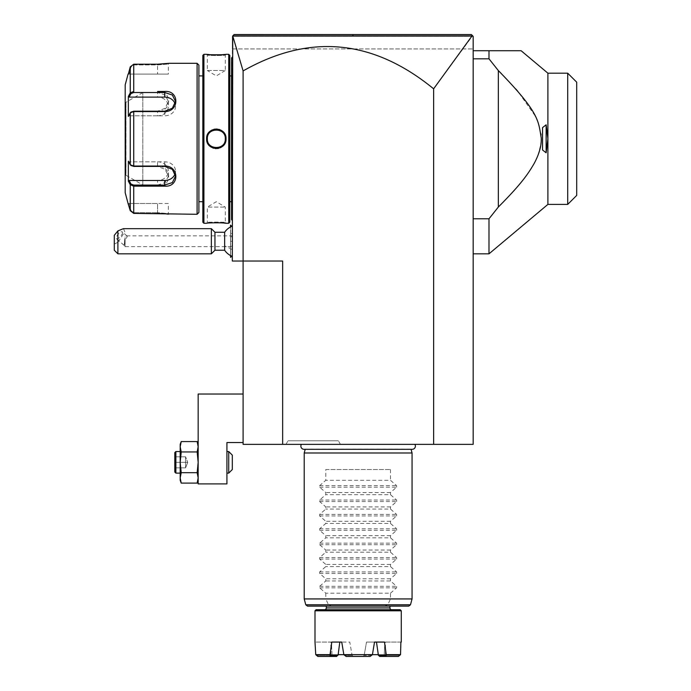 <?xml version="1.0" encoding="UTF-8"?>
<svg xmlns="http://www.w3.org/2000/svg" width="691" height="691" viewBox="0 0 691 691"><rect width="100%" height="100%" fill="white"/><g stroke="black" fill="none" stroke-linecap="round" stroke-linejoin="round"><path stroke-width="0.52" stroke-dasharray="3.46 2.59" d="M433.628 444.356L473.171 444.356L473.171 36.347L232.314 36.347L234.111 34.55L232.314 36.347L232.314 261.025L243.102 261.025L243.102 444.356L433.628 444.356L433.628 88.811C372.959 39.24 309.456 33.28 243.102 70.923L243.102 261.025L282.645 261.025L243.102 261.025L282.645 261.025L282.645 444.356M414.868 444.356L301.397 444.356L414.868 444.356M340.438 444.356L285.962 444.356L340.438 444.356L338.365 440.763L288.035 440.763L338.365 440.763M233.178 35.483L232.314 36.347L232.314 48.931L232.314 36.347L473.171 36.347L472.618 35.794L433.628 88.811M243.102 70.923L232.737 35.923L472.039 35.923M232.314 226.873L232.314 256.361L232.314 226.147L232.314 233.869L232.314 226.873L231.796 226.354M232.314 144.082L232.314 133.518L232.314 144.082L231.597 144.013L231.597 218.961L232.314 219.686L232.314 199.915L232.314 220.403L231.597 218.961L231.597 219.686L232.314 220.403L231.597 218.961L232.314 220.403M232.314 126.254L232.314 57.914L232.314 126.254L231.597 126.254L231.597 133.588L232.314 133.518M232.314 57.198L231.597 57.914L231.597 58.631L232.314 57.198L232.314 57.914L232.314 57.198L232.314 57.914L232.314 57.198L231.597 57.914L231.597 126.254M232.314 151.346L232.314 199.915L232.314 151.346L231.597 151.346M352.885 34.55L471.374 34.55L473.171 36.347L471.374 34.55L234.111 34.55L352.885 34.55L352.971 35.915M232.314 48.931L473.171 48.931L232.314 48.931M473.171 36.347L473.171 48.931L473.171 36.347M473.171 50.728L473.171 253.83L473.171 50.728L521.126 50.728M243.102 394.025L243.102 442.56L226.924 442.56L226.924 483.899L198.162 483.899L198.162 394.025L243.102 394.025L243.102 442.56M226.924 473.119L226.924 451.543L226.924 473.119L226.924 451.543L226.924 473.119L228.721 473.119L228.721 451.543L232.314 455.144L232.314 469.517L232.314 455.144L232.314 469.517L228.721 473.119L228.721 451.543L226.924 451.543M181.206 451.957L197.151 451.957L181.206 451.957L180.196 462.331L180.196 446.766L181.206 441.575L180.196 444.356L180.196 480.305L180.196 446.766L181.206 451.957L180.196 446.446L181.206 451.957L180.196 462.331L181.206 472.704L180.196 477.896L181.206 472.704L180.196 462.331L181.206 451.957L197.151 451.957L198.162 462.331L198.162 444.356L198.162 480.305L198.162 444.356L198.162 480.305L198.162 462.331L197.151 451.957L198.162 446.766L197.151 451.957L198.162 462.331L197.151 472.704L198.162 462.331L197.151 472.704L198.162 477.896M181.206 472.704L180.196 477.896L180.196 462.331L181.206 472.704L197.151 472.704M180.196 477.896L180.196 480.305L181.206 483.087L180.8 481.869L181.206 483.087L197.151 483.087L197.557 481.869L197.151 483.087M198.162 478.215L198.118 478.967L198.162 478.215M198.11 479.027L197.643 481.567L198.11 479.027M180.196 478.215L180.239 478.967L180.196 478.215M180.239 479.027L180.714 481.567L180.239 479.027M198.144 445.997L197.151 441.575L197.626 443.035L197.151 441.575L181.206 441.575L180.731 443.035L181.206 441.575M197.626 443.043L198.136 445.937L197.626 443.043M180.731 443.043L180.221 445.937L180.731 443.043M180.196 451.543L180.196 473.119L180.196 451.543L180.196 473.119L180.196 451.543L175.877 451.543L175.877 473.119L180.196 473.119M175.877 473.119L175.877 451.543L175.877 473.119L174.797 472.039L174.797 452.622M174.797 468.956L174.797 455.706L174.797 468.956L175.903 467.85L175.903 456.811L175.903 467.85L174.797 468.956L174.797 462.331L175.903 462.331L175.903 456.811L175.903 462.331L174.797 462.331L174.797 455.706L175.903 456.811L174.797 455.706L174.797 468.956L175.903 467.85L185.585 467.85L187.745 462.331L185.585 462.331L185.585 467.85L187.745 462.331L175.903 462.331L185.585 462.331L185.585 456.811L187.745 462.331L185.585 456.811L175.903 456.811L185.585 456.811L185.585 467.85L175.903 467.85L174.797 468.956M185.585 467.85L185.585 462.331L174.797 462.331L187.745 462.331L185.585 467.85L175.903 467.85L185.585 467.85L187.745 462.331L185.585 462.331L185.585 456.811L187.745 462.331L185.585 456.811L175.903 456.811L174.797 455.706L175.903 456.811L185.585 456.811L185.585 467.85M198.144 446.101L197.151 451.957M228.721 473.119L228.721 451.543M233.636 35.025L234.076 34.585M347.357 34.55L357.783 34.55M473.171 58.821L488.995 58.821L488.995 50.728M473.171 218.779L488.995 218.779L498.332 207.032L498.332 70.568L488.995 58.821M488.995 253.83L488.995 218.779M542.547 149.99L542.547 127.61M498.522 206.842L501.01 204.355M501.295 204.061L508.161 196.97M508.282 196.84L511.703 193.16M514.113 190.509L522.776 180.265M523.087 179.867L526.456 175.436M526.594 175.255L530.93 168.932M531.008 168.794L533.435 164.778M533.772 164.19L537.943 155.432M537.961 155.397L540.967 143.693M541.079 142.648L541.234 137.319M541.234 137.267L541.079 134.952M540.967 133.907L537.961 122.203L535.007 115.708M534.981 115.647L517.663 91.143M515.797 88.992L508.628 81.123M508.282 80.752L501.295 73.531M547.903 73.194L547.903 204.406M567.708 204.406L567.708 73.211M576.7 195.415L576.7 82.177M224.653 232.262L224.653 245.746A16.178 8.085 180 0 0 230.518 248.397L230.518 233.022L232.314 233.869M224.653 250.237L224.653 245.746M230.518 248.397L230.587 249.52L232.314 248.63M230.587 232.988L230.587 226.924M230.587 225.145L230.587 257.354M230.587 255.575L230.587 249.52M230.518 233.022L230.518 226.959M230.518 225.145L230.518 257.354M230.518 255.54L230.518 249.486M230.518 236.754L230.518 245.746L230.518 236.754L232.314 236.754L232.314 241.254L232.314 236.754L230.518 236.754M232.314 245.746L232.314 241.254L232.314 245.746L230.518 245.746L232.314 245.746M230.518 241.254L232.314 241.254L230.518 241.254M214.953 250.237L214.953 232.262M211.36 228.669L211.36 253.83M117.893 253.83L117.893 242.265L114.3 244.096L114.3 250.237M114.3 235.294L114.3 244.096M123.499 228.669L124.812 231.908L117.893 242.265M122.566 232.539A4.492 1.589 -49.1 0 1 120.001 236.97A4.492 1.589 -49.1 0 1 116.442 238.689A4.492 1.589 -49.1 0 1 116.209 238.041A4.492 1.589 -49.1 0 1 118.774 233.618A4.492 1.589 -49.1 0 1 122.324 231.891A4.492 1.589 -49.1 0 1 122.566 232.539M125.088 240.459L124.302 245.34L125.088 246.644L125.088 236.236L126.678 235.856L127.23 236.581L125.088 240.459L125.088 246.644L232.314 246.644L232.314 235.856L232.314 246.644M124.38 242.921L124.38 245.435A4.492 1.589 -49.1 0 1 124.069 245.296A4.492 1.589 -49.1 0 1 123.836 244.649A4.492 1.589 130.9 0 1 124.38 242.921L125.088 236.236M231.597 218.961L232.314 219.686M231.597 144.013L231.597 133.588M231.597 58.631L232.314 57.914L231.597 58.631M231.597 138.796L231.597 202.428L231.597 138.796M231.52 75.898L231.52 201.703M229.801 201.703L229.801 75.898L229.801 201.703M229.801 55.401L229.801 222.2M228.721 54.321L228.721 223.279M203.914 54.321L203.914 223.279M209.157 54.58L212.759 54.814M214.953 54.883L216.62 54.891M217.363 54.883L219.971 54.814M221.837 54.71L222.917 54.624M223.936 54.537L224.705 54.468M225.162 54.416L225.776 54.347M207.3 223.202L206.609 223.279L207.335 222.554L207.335 207.101L225.309 207.101L207.335 207.101L216.318 201.703L225.309 207.101L225.309 222.554C225.922 221.949 206.721 221.949 207.335 222.554C206.721 221.949 225.914 221.949 225.309 222.554L225.767 223.245M225.162 223.184L224.635 223.124M223.936 223.055L222.796 222.96M221.975 222.899L219.755 222.778M217.605 222.718L215.557 222.709M215.437 222.709L212.75 222.787M210.539 222.908L208.604 223.063M208.552 223.072L207.395 223.193M206.98 141.456L207.818 143.512M209.537 145.801L210.72 146.794M211.506 147.295L212.483 147.796M213.839 148.263L215.307 148.539M216.309 148.591L217.328 148.539M218.779 148.271L220.239 147.753M221.129 147.304L222.001 146.734M223.107 145.801L224.851 143.469M225.655 141.474L226.026 138.796L225.309 138.796C225.914 127.213 206.713 127.248 207.335 138.796C206.721 150.388 225.931 150.353 225.309 138.796A8.983 8.983 0 0 1 216.318 147.788A8.983 8.983 0 0 1 207.335 138.796A8.983 8.983 0 0 1 216.318 129.813A8.983 8.983 0 0 1 225.309 138.796M225.655 136.127L224.851 134.132M223.115 131.808L221.915 130.798M221.155 130.314L220.092 129.778M218.797 129.329L217.32 129.062M216.326 129.01L215.307 129.062M213.847 129.329L212.474 129.813M211.524 130.288L210.53 130.945M209.563 131.774L207.784 134.14M206.98 136.144L206.609 138.796L207.335 138.796M202.834 55.401L202.834 222.2M202.834 201.703L202.834 75.898L202.834 201.703M198.887 201.703L198.887 75.898L198.887 201.703M198.887 65.109L198.887 212.491M197.09 63.304L197.09 214.288M130.254 210.703L130.953 210.522L133.726 212.681L157.548 212.681L133.726 212.681L130.953 210.522L130.254 210.703L130.254 184.739L130.953 184.005L133.726 185.076L157.548 185.076L157.548 186.155C172.335 187.365 172.361 165.823 157.548 166.039L133.726 166.039L130.254 164.769L130.953 165.322L129.096 161.815L157.548 161.815A10.788 9.337 0 0 1 168.328 171.152A10.788 9.337 0 0 1 157.548 180.489L157.548 185.076L165.158 182.579L168.328 176.188L165.149 169.338L157.548 166.401L133.726 166.401L131.04 165.46M129.096 97.103L128.353 96.455L128.353 116.434L130.254 112.832L133.726 111.562L157.548 111.562C172.206 111.925 172.422 90.201 157.548 91.445L157.548 92.516L133.726 92.516L130.953 93.596L129.096 97.103L157.548 97.103A10.788 9.337 180 0 1 168.328 106.449A10.788 9.337 180 0 1 157.548 115.786L157.548 111.199L165.149 108.262L168.328 101.413L165.158 95.021L157.548 92.516L157.548 97.103M157.755 64.211L160.139 64.159M161.763 64.082L163.111 63.995M163.732 63.943L164.899 63.84M166.047 63.719L167.092 63.589M167.464 63.537L168.181 63.434M168.328 203.508L157.548 203.508L168.328 203.508L168.328 213.571L169.045 214.288L168.328 213.571L157.548 212.681L168.328 213.571L169.045 214.288L168.163 214.158M167.533 214.072L166.937 213.994M166.151 213.899L164.769 213.744M157.755 213.389L133.726 213.389L133.726 185.076M130.254 184.739L133.726 186.155M131.299 165.728L128.353 161.158L128.353 181.146L129.096 180.489L130.953 184.005M175.514 176.188L175.514 171.152A10.788 9.337 0 0 0 164.734 161.815L129.096 161.815L128.353 161.158L130.254 164.769L130.254 112.832L131.04 112.141M133.726 166.401L133.726 111.199L130.953 112.279L129.096 115.786L130.953 112.279L130.254 112.832L131.307 111.864M133.726 111.199L157.548 111.562M130.254 92.862L130.254 66.889L130.953 67.079L133.726 64.919L133.726 64.211L133.726 91.445L130.254 92.862L130.953 93.596M133.726 64.211L133.726 64.919L157.548 64.919L168.328 64.03L157.548 64.919L133.726 64.919L130.953 67.079L129.096 74.092L130.953 67.079L130.254 66.889M157.548 115.786L129.096 115.786L128.353 116.434L129.096 115.786L164.734 115.786A10.788 9.337 180 0 0 175.514 106.449A10.788 9.337 180 0 0 175.125 103.944M130.953 210.522L129.096 203.508L157.548 203.508L157.548 212.681L157.548 203.508L129.096 203.508L130.953 210.522M128.353 203.508L129.096 203.508L128.353 203.508M125.192 84.881L125.192 192.72M129.096 180.489L157.548 180.489M129.096 74.092L168.328 74.092L157.548 74.092L157.548 64.919L157.548 74.092L129.096 74.092M175.514 171.152A10.788 9.337 0 0 1 175.125 173.657M125.192 176.006L125.192 101.594L125.192 176.006A0.717 0.717 180 0 1 125.909 175.289L125.995 102.311L125.995 175.289L142.804 184.989L142.804 92.603L142.804 184.989M142.804 92.603L125.909 102.311L125.909 175.289L125.909 102.311A0.717 0.717 0 0 1 125.192 101.594M226.026 54.321L225.309 55.038C225.922 55.651 206.721 55.651 207.335 55.038C206.721 55.651 225.914 55.651 225.309 55.038L225.309 70.499L207.335 70.499L207.335 55.038L206.609 54.321M207.335 70.499L225.309 70.499L216.318 75.898L207.335 70.499M225.292 138.243A8.983 8.983 0 0 0 216.318 129.813A8.983 8.983 0 0 0 207.352 138.243M225.292 139.357A8.983 8.983 0 0 1 216.318 147.788A8.983 8.983 0 0 1 207.352 139.349M304.066 449.314A3.196 3.196 0 0 0 305.258 449.09L411.015 449.09A3.196 3.196 0 0 0 412.199 449.314L304.066 449.314M411.076 449.314L305.197 449.314M304.213 452.985L412.052 452.985M325.781 469.517L390.484 469.517L325.781 469.517L325.781 480.297L319.665 485.652L319.665 487.181L325.781 492.536L325.781 494.678L319.665 500.034L319.665 501.554L325.781 506.909L325.781 509.06L319.665 514.415L319.665 515.935L325.781 521.29L325.781 523.441L319.665 528.788L319.665 530.317L325.781 535.672L325.781 537.814L319.665 543.169L319.665 544.698L325.781 550.045L325.781 552.195L319.665 557.551L319.665 559.071L325.781 564.426L325.781 566.577L319.665 571.932L319.665 573.452L325.781 578.808L325.781 580.958L319.665 586.305L319.665 587.834L325.781 593.189L390.484 593.189L390.484 598.933L387.798 604.789L384.619 606.119L331.654 606.119L328.467 604.789L325.781 598.933L304.213 598.933M390.484 598.933L412.052 598.933M331.654 606.119L307.512 606.119M408.752 606.119L384.619 606.119M325.781 593.189L325.781 598.933M390.484 593.189L396.599 587.834L396.599 586.305L390.484 580.958L325.781 580.958M319.665 573.452L396.599 573.452L390.484 578.808L390.484 580.958M396.599 573.452L396.599 571.932L390.484 566.577L325.781 566.577M319.665 559.071L396.599 559.071L390.484 564.426L390.484 566.577M396.599 559.071L396.599 557.551L390.484 552.195L325.781 552.195M319.665 544.698L396.599 544.698L390.484 550.045L390.484 552.195M396.599 544.698L396.599 543.169L390.484 537.814L325.781 537.814M319.665 530.317L396.599 530.317L390.484 535.672L390.484 537.814M396.599 530.317L396.599 528.788L390.484 523.441L325.781 523.441M319.665 515.935L396.599 515.935L390.484 521.29L390.484 523.441M396.599 515.935L396.599 514.415L390.484 509.06L325.781 509.06M319.665 501.554L396.599 501.554L390.484 506.909L390.484 509.06M396.599 501.554L396.599 500.034L390.484 494.678L325.781 494.678M319.665 487.181L396.599 487.181L390.484 492.536L390.484 494.678M396.599 487.181L396.599 485.652L390.484 480.297L325.781 480.297M390.484 469.517L390.484 480.297M390.484 578.808L325.781 578.808M390.484 564.426L325.781 564.426M390.484 550.045L325.781 550.045M390.484 535.672L325.781 535.672M390.484 521.29L325.781 521.29M390.484 506.909L325.781 506.909M390.484 492.536L325.781 492.536M389.949 606.119L326.316 606.119M391.745 609.721L324.52 609.721L391.745 609.721M400.193 609.721L316.072 609.721M401.272 610.792L314.992 610.792M400.53 654.653L386.234 654.653L384.498 642.069L366.506 642.069L364.295 654.653L378.107 654.653L376.474 642.069L366.506 642.069L374.522 642.069L372.423 654.653L343.842 654.653L341.743 642.069L331.775 642.069L339.799 642.069L338.158 654.653L332 654.653L331.43 642.069L315.381 642.069L331.43 642.069L332 654.653L330.816 654.653L332 654.653L331.602 655.388L316.513 655.388L331.602 655.388L331.369 656.45L317.869 656.45L336.638 656.45L337.847 655.388L330.307 655.388L331.775 642.069L349.767 642.069L351.978 654.653L349.767 642.069L341.743 642.069M315.744 654.653L330.03 654.653M384.671 655.388L399.752 655.388L384.671 655.388L384.896 656.45L398.396 656.45L384.896 656.45L384.265 654.653L384.844 642.069L384.265 654.653L385.457 654.653L384.265 654.653L384.671 655.388M400.884 642.069L384.844 642.069L400.884 642.069M385.967 655.388L378.418 655.388L379.635 656.45L386.381 656.45L386.234 654.653M386.381 656.45L398.396 656.45M384.498 642.069L376.474 642.069L384.498 642.069M371.922 655.388L364.382 655.388L371.922 655.388M343.842 654.653L364.295 654.653L363.406 656.45L364.295 654.653L351.978 654.653L351.883 655.388L344.343 655.388L351.883 655.388L352.868 656.45L346.113 656.45L370.151 656.45L352.868 656.45L351.978 654.653L332 654.653L331.369 656.45L336.638 656.45L317.869 656.45M330.307 655.388L329.883 656.45M384.265 654.653L378.107 654.653L384.265 654.653M372.423 654.653L364.295 654.653L366.506 642.069L374.522 642.069M384.896 656.45L379.635 656.45L384.896 656.45M346.113 656.45L370.151 656.45M285.962 444.356L288.035 440.763M231.597 199.915L232.314 199.915M157.548 213.389L157.548 212.681L157.548 213.389M133.726 213.389L133.726 212.681L133.726 213.389M157.548 166.039L157.548 161.815M133.726 91.445L133.726 92.516M157.548 64.211L157.548 64.919L157.548 64.211M169.045 63.313L168.328 64.03L169.045 63.313L168.328 64.03L168.328 74.092M164.734 111.199L164.734 115.786M164.734 161.815L164.734 166.401M328.467 604.789L305.776 604.789M410.489 604.789L387.798 604.789M319.665 587.834L396.599 587.834M319.665 586.305L396.599 586.305M319.665 571.932L396.599 571.932M319.665 557.551L396.599 557.551M319.665 543.169L396.599 543.169M319.665 528.788L396.599 528.788M319.665 514.415L396.599 514.415M319.665 500.034L396.599 500.034M319.665 485.652L396.599 485.652M326.316 607.925L389.949 607.925M198.162 444.356L197.151 441.575M232.314 255.627L231.796 256.145M124.069 245.296L116.442 238.689M127.032 235.968L122.324 231.891M126.678 235.856L232.314 235.856M226.026 223.279L225.309 222.554L226.026 223.279M206.609 223.279L207.335 222.554L206.609 223.279M168.328 176.188L168.328 171.152M168.328 101.413L168.328 106.449M175.514 101.413L175.514 106.449M330.816 654.653L330.816 642.069M385.457 654.653L385.457 642.069"/><path stroke-width="1.04" d="M433.628 444.356L433.628 88.811C372.959 39.24 309.456 33.28 243.102 70.923L232.737 35.923L234.111 34.55L471.374 34.55L473.171 36.347L473.171 444.356L243.102 444.356L243.102 442.56L226.924 442.56L226.924 483.899L198.162 483.899L198.162 394.025L243.102 394.025L243.102 442.56M243.102 70.923L243.102 261.025L232.314 261.025L232.737 35.923L472.039 35.923L433.628 88.811M243.102 394.025L243.102 261.025L282.645 261.025L282.645 444.356M357.783 34.55L471.374 34.55L472.618 35.794L472.039 35.923M197.151 472.704L181.206 472.704L180.196 477.896L181.206 483.087L180.196 477.896L180.196 480.305L181.206 483.087L197.151 483.087L198.162 477.896L197.151 472.704L198.162 462.331L197.151 451.957L198.162 446.766L197.151 441.575L181.206 441.575L180.196 446.766L180.196 444.356L181.206 441.575M180.221 445.937L180.196 446.446L180.221 445.937M174.797 452.622L175.877 451.543L175.877 473.119L174.797 472.039L174.797 452.622L175.877 451.543L180.196 451.543M181.206 472.704L180.196 462.331L181.206 451.957L197.151 451.957M197.151 483.087L198.162 480.305L197.151 483.087L198.162 477.896M181.206 451.957L180.196 446.766L180.196 477.896M175.877 473.119L180.196 473.119M226.924 473.119L228.721 473.119L228.721 451.543L232.314 455.144L232.314 469.517L228.721 473.119M226.924 451.543L228.721 451.543M233.178 35.483L233.636 35.025M234.076 34.585L347.357 34.55M546.14 124.803L547.903 138.796L547.903 73.194L521.126 50.728L488.995 50.728L488.995 58.821L498.332 70.568L498.332 207.032L488.995 218.779L488.995 253.83L547.903 204.406L547.903 138.796L546.14 152.797L542.547 149.99L542.547 127.61L546.14 124.803L546.14 152.797M473.171 50.728L488.995 50.728M473.171 218.779L488.995 218.779M473.171 58.821L488.995 58.821M501.295 73.531L498.332 70.568C539.896 113.108 538.28 120.925 541.252 138.07C541.571 145.533 539.256 153.903 534.324 163.18C528.477 173.346 521.8 183.512 498.332 207.032L498.522 206.842M511.703 193.16L514.113 190.509M533.435 164.778L533.772 164.19M540.967 143.693L541.079 142.648M541.079 134.952L540.967 133.907M517.663 91.143L515.797 88.992M547.903 204.406L567.708 204.406L567.708 73.194L547.903 73.194M567.708 73.194L576.7 82.177L576.7 195.415L567.708 204.406M232.314 256.361A16.178 16.178 0 0 1 224.653 250.237L224.653 232.262L214.953 232.262L211.36 228.669L123.499 228.669M230.587 226.924L230.518 225.145L230.518 226.959M231.796 256.145L230.587 257.354L230.587 255.575M230.587 257.354L230.518 255.54M214.953 232.262L214.953 250.237L211.36 253.83L117.893 253.83L117.893 230.898L114.3 235.294L114.3 250.237L117.893 253.83M211.36 253.83L211.36 228.669M117.893 230.898L123.404 228.669M232.314 220.403L231.597 219.686L231.597 144.013L232.314 144.082M231.597 218.961L232.314 219.686M232.314 133.518L231.597 133.588L231.597 57.914L232.314 57.198M231.597 58.631L232.314 57.914L231.597 58.631M231.597 133.588L231.597 144.013M229.801 201.703L231.52 201.703L231.52 75.898L229.801 75.898M229.801 222.2L229.801 55.401L228.721 54.321L226.026 54.321C226.596 54.943 206.048 54.943 206.609 54.321L203.914 54.321L203.914 223.279L206.609 223.279C206.048 222.657 226.588 222.657 226.026 223.279L228.721 223.279L229.801 222.2M206.609 54.321L207.24 54.39M207.542 54.425L209.157 54.58M212.759 54.814L214.953 54.883M216.62 54.891L217.363 54.883M219.971 54.814L221.837 54.71M222.917 54.624L223.936 54.537M224.705 54.468L225.162 54.416M225.767 223.245L225.162 223.184M224.635 223.124L223.936 223.055M222.796 222.96L221.975 222.899M219.755 222.778L217.605 222.718M212.75 222.787L210.539 222.908M207.352 138.243A8.983 8.983 0 0 0 207.335 138.796C206.721 127.213 225.931 127.248 225.309 138.796C225.914 150.388 206.713 150.353 207.335 138.796L206.609 138.796C206.065 126.133 226.605 126.194 226.026 138.796C226.57 151.467 206.03 151.407 206.609 138.796L206.98 141.456M207.818 143.512L209.537 145.801M210.72 146.794L211.506 147.295M212.483 147.796L213.839 148.263M215.307 148.539L216.309 148.591M217.328 148.539L218.779 148.271M220.239 147.753L221.129 147.304M222.001 146.734L223.107 145.801M224.851 143.469L225.655 141.474M225.292 138.243A8.983 8.983 0 0 1 225.309 138.796L226.026 138.796L225.655 136.127M224.851 134.132L223.115 131.808M221.915 130.798L221.155 130.314M220.092 129.778L218.797 129.329M217.32 129.062L216.326 129.01M215.307 129.062L213.847 129.329M212.474 129.813L211.524 130.288M210.53 130.945L209.563 131.774M207.784 134.14L206.98 136.144M228.721 223.279L228.721 54.321M203.914 54.321L202.834 55.401L202.834 222.2L203.914 223.279M202.834 75.898L198.887 75.898M202.834 201.703L198.887 201.703M157.6 186.155L133.726 186.155L130.254 184.739L128.353 181.146L128.353 161.158L130.254 164.769L133.726 166.039L164.734 166.039C179.392 165.676 179.617 187.391 164.734 186.155L133.726 186.155L133.726 213.389L130.254 210.703L133.726 213.389L197.09 214.288L198.887 212.491L198.887 65.109L197.09 63.304L169.045 63.304L157.755 64.211M157.583 91.445L164.734 91.445C179.522 90.236 179.556 111.778 164.734 111.562L133.726 111.562L130.254 112.832L128.353 116.434L128.353 96.455L130.254 92.862L128.353 96.455L129.096 97.103L164.734 97.103A10.788 9.337 180 0 1 175.125 103.944M133.726 64.211L157.548 64.211L133.726 64.211L130.254 66.889L133.726 64.211L133.726 92.516L164.734 92.516L172.344 95.021L175.514 101.413L172.344 108.254L164.734 111.199L133.726 111.199L131.04 112.141M160.139 64.159L161.763 64.082M163.111 63.995L163.732 63.943M164.899 63.84L166.047 63.719M168.181 63.434L169.045 63.304M168.163 214.158L167.533 214.072M166.937 213.994L166.151 213.899M164.769 213.744L157.755 213.389M197.09 214.288L197.09 63.304M131.299 111.873L130.254 112.832L130.254 164.769L131.299 165.728M133.726 111.199L133.726 166.401L131.04 165.46M133.726 166.401L164.734 166.401L172.335 169.338L175.514 176.188L172.344 182.579L164.734 185.076L133.726 185.076L130.953 184.005L129.096 180.489L164.734 180.489A10.788 9.337 0 0 0 175.125 173.657M129.096 180.489L128.353 181.146L130.254 184.739L130.953 184.005M130.254 210.703L128.077 203.508L130.254 210.703L130.254 184.739M128.077 74.092L125.192 84.881L125.192 192.72L128.077 203.508M128.353 74.092L130.254 66.889L128.353 74.092M130.254 66.889L130.254 92.862L133.726 91.445M130.254 92.862L130.953 93.596L133.726 92.516M129.096 97.103L130.953 93.596M225.309 138.796A8.983 8.983 0 0 1 225.292 139.357M207.352 139.349A8.983 8.983 0 0 1 207.335 138.796M301.397 444.356A3.196 3.196 0 0 0 304.066 449.314L412.199 449.314A3.196 3.196 0 0 0 414.868 444.356M411.076 449.314L412.052 452.985L304.213 452.985L304.213 598.933L412.052 598.933L412.052 452.985M305.197 449.314L304.213 452.985M410.489 604.789L305.776 604.789L307.512 606.119L408.752 606.119L410.489 604.789L412.052 598.933M389.949 607.925L326.316 607.925L326.316 606.119L389.949 606.119L389.949 607.925A1.797 1.797 0 0 0 391.745 609.721M326.316 607.925A1.797 1.797 0 0 1 324.52 609.721M316.072 609.721L400.193 609.721L401.272 610.792L314.992 610.792L316.072 609.721M314.992 642.069L315.744 654.653L317.869 656.45L315.744 654.653L314.992 642.069L314.992 610.792M401.272 642.069L401.272 610.792M400.53 654.653L398.396 656.45L400.53 654.653L400.884 642.069L400.53 654.653L386.234 654.653L384.498 642.069L374.522 642.069L376.474 642.069L378.418 655.388L385.967 655.388L386.381 656.45L379.635 656.45L378.107 654.653L372.423 654.653L374.522 642.069M315.744 654.653L330.03 654.653L331.775 642.069L341.743 642.069L343.842 654.653L372.423 654.653L370.151 656.45L346.113 656.45L343.842 654.653L346.113 656.45M386.234 654.653L385.967 655.388M398.396 656.45L386.381 656.45M329.883 656.45L330.307 655.388L337.847 655.388L338.158 654.653L336.638 656.45L317.869 656.45M341.743 642.069L339.799 642.069L338.158 654.653L343.842 654.653M330.307 655.388L330.03 654.653M370.151 656.45L372.423 654.653M352.885 34.55L352.971 35.915M231.597 151.346L232.314 151.346M231.597 199.915L232.314 199.915M231.597 77.686L232.314 77.686L231.597 77.686M231.597 126.254L232.314 126.254M164.734 186.155L164.734 180.489M133.726 186.155L133.726 185.076M164.734 91.445L164.734 97.103M198.162 444.356L197.151 441.575M473.171 253.83L488.995 253.83M232.314 226.147A16.178 16.178 0 0 0 224.653 232.262M231.796 226.354L230.587 225.145M224.653 250.237L214.953 250.237M231.52 201.703L231.597 202.428M231.52 75.898L231.597 75.172M305.776 604.789L304.213 598.933"/></g></svg>
